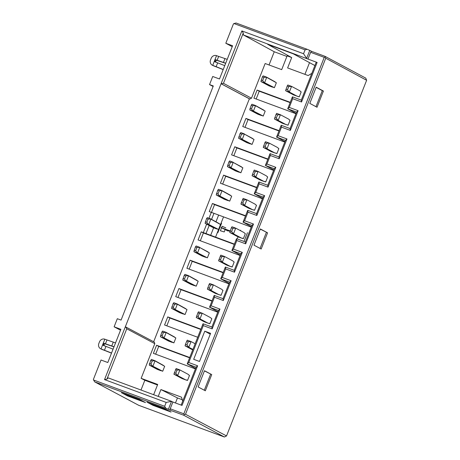 <?xml version="1.0" encoding="UTF-8"?>
<svg xmlns="http://www.w3.org/2000/svg" width="460" height="460" viewBox="0 0 460 460"><rect width="100%" height="100%" fill="white"/><g stroke="black" fill="none" stroke-linecap="round" stroke-linejoin="round"><path stroke-width="0.69" d="M311.834 73.347L308.188 75.549L287.615 67.936L291.697 57.569L287.12 55.873L281.692 69.644L265.15 63.526L251.493 98.198L249.883 98.998L249.36 98.802L153.657 341.757M126.759 328.785L154.802 343.666L154.284 342.091L125.643 326.905L126.759 328.785L106.933 379.109L108.226 377.901L171.534 401.327L172.88 402.023L170.217 408.773L183.839 413.81L324.248 57.356L310.626 52.319L307.97 59.07L243.328 34.92L274.246 51.756L286.896 56.43M154.802 343.666L141.139 378.338L157.688 384.456L153.646 394.709M158.228 396.405L160.925 389.557L181.499 397.17L182.706 401.166M240.488 230.69L240.683 230.178L240.488 230.69M244.979 233.571L245.329 233.697L243.38 238.654L242.075 238.171M220.162 224.388L220.512 224.52L218.563 229.471L217.258 228.994M186.656 309.448L187.007 309.58L185.058 314.536L183.753 314.053M211.473 318.63L211.824 318.763L209.869 323.719L208.57 323.236M195.414 368.897L153.393 353.355L156.584 345.253L189.733 357.518M197.708 337.26L164.565 325.001L167.756 316.9L200.899 329.159M189.135 375.337L189.486 375.469L187.53 380.426L186.231 379.943M175.484 337.807L175.841 337.933L173.886 342.89L172.586 342.407M164.318 366.16L164.668 366.286L162.719 371.243L161.414 370.76M208.995 252.741L209.346 252.873L207.397 257.83L206.091 257.347M233.806 261.924L234.163 262.05L232.208 267.007L230.908 266.524M197.823 281.094L198.179 281.227L196.224 286.183L194.919 285.7M222.64 290.277L222.991 290.409L221.041 295.36L219.736 294.883M228.919 283.837L186.904 268.289L190.095 260.193L223.238 272.452M217.752 312.19L175.731 296.648L178.923 288.546L212.071 300.805M240.091 255.484L198.07 239.936L201.261 231.834L234.41 244.099M284.763 142.065L242.748 126.523L245.939 118.421L279.082 130.68M289.656 120.152L290.007 120.284L288.052 125.235L286.752 124.758M276.006 82.616L276.362 82.748L274.407 87.705L273.102 87.222M300.823 91.799L301.173 91.931L299.224 96.882L297.919 96.399M295.935 113.712L253.914 98.17L257.105 90.068L290.254 102.327M264.839 110.969L265.19 111.101L263.241 116.058L261.935 115.575M262.43 198.777L220.409 183.23L223.6 175.128L256.743 187.392M273.596 170.418L231.581 154.876L234.772 146.774L267.915 159.039M267.317 176.858L267.668 176.991L265.713 181.947L264.414 181.464M242.5 167.681L242.851 167.808L240.902 172.764L239.597 172.281M278.484 148.505L278.835 148.637L276.885 153.594L275.58 153.111M253.667 139.328L254.023 139.455L252.068 144.411L250.769 143.928M251.258 227.131L209.242 211.583L212.434 203.481L245.577 215.746M256.145 205.212L256.502 205.344L254.547 210.3L253.242 209.817M231.334 196.035L231.685 196.161L229.73 201.118L228.43 200.635M120.531 330.217L114.12 326.807L117.311 318.705L121.072 320.097L213.296 85.968L209.536 84.582L213.095 86.474M182.269 399.723L177.451 397.94L175.467 402.977M309.528 62.646L304.922 74.342M181.159 405.087L196.086 367.189L187.214 363.906L203.032 323.754L211.905 327.031L218.425 310.483L209.553 307.199L214.199 295.395L223.077 298.678L229.592 282.13L220.719 278.846L225.371 267.041L234.243 270.325L240.764 253.77L231.892 250.493L236.538 238.688L245.41 241.971L251.93 225.417L243.058 222.134L251.436 226.682M245.41 241.971L245.674 243.829L253.477 224.031L244.599 220.748L243.058 222.134L247.71 210.335L256.582 213.618L263.103 197.064L254.23 193.781L262.602 198.329M244.599 220.748L247.969 212.192L256.841 215.475L264.644 195.672L255.771 192.395L254.23 193.781L258.877 181.982L267.749 185.265L274.269 168.711L265.397 165.427L273.775 169.97M255.771 192.395L259.141 183.839L268.013 187.122L275.81 167.319L266.938 164.036L265.397 165.427L270.049 153.629L278.921 156.912L285.441 140.357L276.563 137.074L284.941 141.617M266.938 164.036L270.308 155.486L279.18 158.769L286.983 138.966L278.11 135.683L276.563 137.074L281.215 125.269L290.087 128.553L296.579 112.085L287.701 108.801L296.079 113.344M278.11 135.683L281.48 127.132L290.352 130.416L298.12 110.693L289.248 107.41L287.701 108.801L292.416 96.836L301.288 100.119L316.216 62.226L317.118 62.451L307.97 59.07M291.697 57.569L267.703 44.361L293.267 53.82L314.904 65.561M243.328 34.92L243.271 32.993L223.445 83.317L221.064 83.743L249.36 98.802M269.042 64.963L274.246 51.756M310.626 52.319L311.564 51.347L309.77 50.393L306.636 58.339L303.537 53.728L241.874 30.918L125.333 326.778L125.643 326.905M244.996 127.351L248.066 119.554L245.939 118.421M248.066 119.554L278.967 130.985M256.162 98.998L259.239 91.201L257.105 90.068M259.239 91.201L290.133 102.632M222.657 184.063L225.728 176.261L223.6 175.128M225.728 176.261L256.628 187.691M233.829 155.704L236.9 147.907L234.772 146.774M236.9 147.907L267.795 159.338M211.491 212.416L214.561 204.614L212.434 203.481M214.561 204.614L245.456 216.045M211.192 212.618L208.966 218.253M206.649 224.152L203.32 232.599M303.537 53.728L305.066 49.847L234.002 23.558L233.467 23.822L225.808 43.263L232.576 45.77L219.495 78.982L212.727 76.481L209.536 84.582M114.12 326.807L120.888 329.308L107.807 362.526L101.039 360.019L93.38 379.466L93.593 380.006L164.657 406.295L166.186 402.414L104.523 379.598L125.333 326.778M232.219 46.678L225.808 43.263M311.564 51.347L324.99 56.315L365.757 78.12L366.62 80.293L226.533 435.936L224.388 437L138.661 405.283L94.697 381.88L93.593 380.006M253.477 224.031L251.93 225.417M247.969 212.192L247.71 210.335M256.841 215.475L256.582 213.618M264.644 195.672L263.103 197.064M259.141 183.839L258.877 181.982M268.013 187.122L267.749 185.265M275.81 167.319L274.269 168.711M270.308 155.486L270.049 153.629M279.18 158.769L278.921 156.912M286.983 138.966L285.441 140.357M281.48 127.132L281.215 125.269M290.352 130.416L290.087 128.553M298.12 110.693L296.579 112.085M289.248 107.41L292.681 98.699L292.416 96.836M292.681 98.699L301.553 101.982L301.288 100.119M301.553 101.982L317.118 62.451M241.874 30.918L243.271 32.993M245.674 243.829L236.802 240.545L233.433 249.101L242.305 252.385L234.508 272.188L225.63 268.904L222.261 277.455L231.138 280.738L223.336 300.541L214.463 297.258L211.094 305.808L219.966 309.091L212.169 328.894L203.297 325.611L188.755 362.514L197.627 365.798L182.028 405.409L172.88 402.023M193.689 359.317L204.775 331.177L210.594 333.333L199.508 361.474L193.689 359.317M213.837 213.63L211.583 219.357M209.168 225.492L205.976 233.582M218.517 215.361L216.016 221.714M213.624 227.792L210.657 235.313M221.565 223.272L217.879 232.628M228.223 230.702L230.023 231.368L228.223 230.702M366.62 80.293L325.743 58.219L185.495 414.264L226.533 435.936M323.414 91.045L317.032 107.249L309.81 103.391L316.192 87.187L323.414 91.045L322.305 90.637L315.98 106.685M205.344 390.787L198.122 386.935L204.499 370.731L211.726 374.589L205.344 390.787M261.188 249.021L253.966 245.163L260.348 228.959L267.57 232.817L261.188 249.021M325.743 58.219L325.105 57.126L324.248 57.356M183.839 413.81L184.293 414.592L185.495 414.264M309.77 50.393L307.13 49.289L305.066 49.847M307.13 49.289L236.066 23L234.002 23.558M325.105 57.126L324.99 56.315M316.129 87.348L322.305 90.637M140.996 390.028L144.831 380.293L141.139 378.338M144.831 380.293L157.481 384.974M177.451 397.94L160.925 389.557M188.755 362.514L187.214 363.906L195.592 368.454M211.094 305.808L209.553 307.199L217.931 311.742M222.261 277.455L220.719 278.846L229.097 283.389M233.433 249.101L231.892 250.493L240.264 255.035M200.318 240.77L203.395 232.973L201.261 231.834M203.395 232.973L234.289 244.398M177.98 297.476L181.056 289.679L178.923 288.546M181.056 289.679L211.951 301.11M189.152 269.123L192.222 261.326L190.095 260.193M192.222 261.326L223.117 272.757M166.813 325.829L169.884 318.032L167.756 316.9M169.884 318.032L200.784 329.464M155.647 354.188L158.717 346.386L156.584 345.253M158.717 346.386L189.612 357.817M104.523 379.598L106.933 379.109M166.186 402.414L171.534 401.327L168.4 409.273L170.194 410.228L170.217 408.773M197.627 365.798L196.086 367.189M203.297 325.611L203.032 323.754M212.169 328.894L211.905 327.031M219.966 309.091L218.425 310.483M214.463 297.258L214.199 295.395M223.336 300.541L223.077 298.678M231.138 280.738L229.592 282.13M225.63 268.904L225.371 267.041M234.508 272.188L234.243 270.325M242.305 252.385L240.764 253.77M236.802 240.545L236.538 238.688M94.697 381.88L165.761 408.175L164.657 406.295M165.761 408.175L168.4 409.273M224.388 437L183.62 415.196L170.194 410.228M171.08 412.045L153.036 405.363L146.953 402.126L164.996 408.802L171.08 412.045M139.432 399.343L145.515 402.586L127.466 395.905L121.382 392.667L139.432 399.343M183.62 415.196L184.293 414.592M210.26 334.167L204.775 331.177M204.441 370.892L211.726 374.589M210.617 374.175L204.292 390.229M127.713 395.284L127.466 395.905M160.304 407.669L160.057 407.56C161.868 408.595 152.433 404.967 151.38 404.248L149.54 403.265L167.066 409.906M166.508 409.607L166.428 409.808C167.02 410.274 166.468 410.165 164.772 409.48L160.097 407.577M123.395 393.495L141.473 400.677L128.466 396.192L131.037 396.94L123.424 393.421M127.702 395.79L127.88 395.347M164.507 409.061L158.999 406.893L165.002 409.365M158.113 406.697L152.036 404.317L158.734 407.083M132.192 397.348L129.91 396.129L139.69 399.935L132.192 397.348L132.302 397.06M260.285 229.12L267.57 232.817M266.38 232.375L260.061 248.417M228.085 231.046L221.041 227.55L230.155 230.92M247.451 232.685L244.26 240.781M237.492 238.28L238.061 236.837M218.563 229.471L208.748 224.486L210.852 219.138L220.512 224.52M231.403 227.752L231.972 226.763L235.733 228.154L232.909 228.304L231.403 227.752L229.736 232.438L237.855 236.756L241.615 238.148L233.496 233.829L235.733 228.154L243.846 232.478L245.329 233.697M241.615 238.148L243.38 238.654M185.058 314.536L175.237 309.546L177.347 304.198L187.007 309.58M197.898 312.811L198.461 311.828L202.222 313.22L199.398 313.369L197.898 312.811L196.23 317.498L204.343 321.822L208.104 323.207L199.991 318.889L202.222 313.22L210.341 317.538L211.824 318.763M208.104 323.207L209.869 323.719M192.918 349.428L188.818 347.242L191.055 341.573L188.232 341.722L186.725 341.165L185.449 344.408L185.064 345.851L192.723 349.928M186.725 341.165L187.295 340.181L191.055 341.573L195.155 343.752M189.486 375.469L188.002 374.25L179.889 369.926L176.128 368.535L173.892 374.204L182.011 378.528L185.771 379.92L177.652 375.596L179.889 369.926L177.06 370.076L175.559 369.518M185.771 379.92L187.53 380.426M173.886 342.89L164.07 337.899L166.175 332.557L175.841 337.933M162.719 371.243L152.898 366.258L155.008 360.91L164.668 366.286M207.397 257.83L197.576 252.839L199.68 247.492L209.346 252.873M234.163 262.05L232.679 260.832L224.56 256.513L220.8 255.122L218.569 260.791L226.682 265.109L230.443 266.501L222.329 262.183L224.56 256.513L221.737 256.663L220.236 256.105M230.443 266.501L232.208 267.007M196.224 286.183L186.409 281.192L188.514 275.845L198.179 281.227M219.276 294.854L211.157 290.536L213.394 284.866L210.571 285.016L209.064 284.458L207.397 289.144L215.516 293.463L221.041 295.36M222.991 290.409L221.507 289.185L213.394 284.866L209.633 283.475L209.064 284.458M286.287 124.729L278.173 120.411L280.404 114.741L277.581 114.891L276.08 114.333L274.413 119.019L282.532 123.337L288.052 125.235M290.007 120.284L288.523 119.059L280.404 114.741L276.65 113.35L276.08 114.333M274.407 87.705L264.592 82.714L266.696 77.366L276.362 82.748M297.459 96.376L289.34 92.057L291.577 86.388L288.753 86.537L287.247 85.98L285.579 90.666L293.698 94.984L299.224 96.882M301.173 91.931L299.69 90.706L291.577 86.388L287.816 84.996L287.247 85.98M263.241 116.058L253.42 111.067L255.53 105.719L265.19 111.101M253.742 171.039L254.311 170.056L258.071 171.448L255.242 171.597L253.742 171.039L252.074 175.726L260.193 180.05L263.954 181.441L255.835 177.117L258.071 171.448L266.185 175.766L267.668 176.991M263.954 181.441L265.713 181.947M240.902 172.764L231.081 167.773L233.191 162.432L242.851 167.808M275.12 153.088L267.001 148.764L269.238 143.095L266.415 143.244L264.908 142.686L263.246 147.373L271.36 151.696L276.885 153.594M278.835 148.637L277.351 147.413L269.238 143.095L265.477 141.703L264.908 142.686M252.068 144.411L242.253 139.42L244.358 134.073L254.023 139.455M256.502 205.344L255.018 204.125L246.899 199.801L243.139 198.409L240.908 204.085L249.021 208.403L252.781 209.794L244.668 205.47L246.899 199.801L244.076 199.95L242.569 199.398M252.781 209.794L254.547 210.3M229.73 201.118L219.914 196.132L222.019 190.785L231.685 196.161M225.659 63.33L218.856 61.036A9.591 0.471 21.5 0 1 216.844 60.329L215.924 59.84A6.975 0.339 -158.5 0 1 215.015 59.507L214.619 60.519L215.177 61.893A9.591 0.471 -158.5 0 0 214.216 61.531L214.619 60.519L215.924 59.84A6.975 0.339 -158.5 0 0 217.143 60.266L218.661 56.419A6.975 0.339 21.5 0 1 216.533 55.66A4.358 4.002 -62 0 0 211.174 58.316L210.536 59.938A4.358 4.002 118 0 0 212.25 65.176L213.164 65.665A4.358 4.002 -62 0 0 213.612 65.866A6.975 0.339 21.5 0 1 216.119 66.826L223.186 69.604M218.661 56.419L227.223 59.357M223.232 69.483L216.148 66.7A9.591 0.471 -158.5 0 0 212.704 65.383A4.358 4.002 118 0 1 212.25 65.176M113.971 346.874L107.168 344.574A9.591 0.471 21.5 0 1 105.156 343.873L104.236 343.378A6.975 0.339 -158.5 0 1 103.327 343.051L102.925 344.063L103.488 345.431A9.591 0.471 -158.5 0 0 102.528 345.075L102.925 344.063L104.236 343.378A6.975 0.339 -158.5 0 0 105.455 343.804L106.973 339.957A6.975 0.339 21.5 0 1 104.84 339.198A4.358 4.002 -62 0 0 99.486 341.86L98.848 343.482A4.358 4.002 118 0 0 100.562 348.72L101.47 349.203A4.358 4.002 -62 0 0 101.924 349.41A6.975 0.339 21.5 0 1 104.431 350.365L111.498 353.148M106.973 339.957L115.535 342.895M111.544 353.027L104.454 350.238A9.591 0.471 -158.5 0 0 101.01 348.921A4.358 4.002 118 0 1 100.562 348.72M217.206 228.988L208.529 224.589L206.816 222.364L208.092 219.127L206.586 218.569L205.074 223.313L213.187 227.631L216.648 228.913M206.586 218.569L207.305 217.637L210.766 218.92L219.311 223.64M210.726 218.983L208.092 219.127M229.736 232.438L233.496 233.829L231.633 231.547L232.909 228.304M183.701 314.053L175.024 309.655L173.311 307.429L174.587 304.186L173.081 303.629L171.563 308.372L179.682 312.697L183.143 313.973M173.081 303.629L173.799 302.703L177.261 303.985L185.805 308.706M177.221 304.048L174.587 304.186M196.23 317.498L199.991 318.889L198.122 316.606L199.398 313.369M185.064 345.851L188.818 347.242L186.955 344.966L188.232 341.722M173.892 374.204L177.652 375.596L175.783 373.319L177.06 370.076M172.529 342.407L163.858 338.008L162.138 335.783L163.415 332.54L161.914 331.988L160.396 336.726L168.515 341.05L171.971 342.326M161.914 331.988L162.633 331.056L166.089 332.339L174.639 337.059M166.054 332.402L163.415 332.54M161.362 370.76L152.685 366.361L150.972 364.136L152.248 360.899L150.742 360.341L149.23 365.079L157.343 369.403L160.804 370.679M150.742 360.341L151.461 359.409L154.922 360.692L163.467 365.412M154.882 360.755L152.248 360.899M199.68 247.492L208.144 251.994M197.386 252.85L195.644 250.723L196.92 247.48L195.419 246.922L193.901 251.666L202.02 255.984L205.476 257.267L197.576 252.839M199.559 247.342L196.92 247.48M206.04 257.341L205.476 257.267M195.419 246.922L196.138 245.996L199.594 247.273M218.569 260.791L222.329 262.183L220.461 259.9L221.737 256.663M194.867 285.695L186.196 281.301L184.477 279.076L185.754 275.833L184.247 275.275L182.735 280.019L190.848 284.337L194.31 285.62M184.247 275.275L184.966 274.35L188.427 275.626L196.978 280.353M188.387 275.695L185.754 275.833M207.397 289.144L211.157 290.536L209.294 288.253L210.571 285.016M274.413 119.019L278.173 120.411L276.305 118.128L277.581 114.891M273.05 87.216L264.379 82.823L262.66 80.598L263.936 77.355L262.43 76.797L260.918 81.541L269.031 85.859L272.492 87.141M262.43 76.797L263.149 75.871L266.61 77.148L275.161 81.868M266.57 77.217L263.936 77.355M285.579 90.666L289.34 92.057L287.477 89.775L288.753 86.537M261.884 115.569L253.207 111.176L251.493 108.951L252.77 105.708L251.263 105.15L249.751 109.894L257.864 114.212L261.326 115.495M251.263 105.15L251.982 104.224L255.444 105.501L263.988 110.227M255.403 105.57L252.77 105.708M252.074 175.726L255.835 177.117L253.966 174.84L255.242 171.597M233.191 162.432L241.649 166.934M230.897 167.785L229.155 165.657L230.431 162.414L228.925 161.862L227.412 166.6L235.526 170.924L238.987 172.201L231.081 167.773M233.065 162.276L230.431 162.414M239.545 172.281L238.987 172.201M228.925 161.862L229.643 160.931L233.105 162.213M263.246 147.373L267.001 148.764L265.138 146.487L266.415 143.244M244.358 134.073L252.822 138.581M242.064 139.432L240.321 137.304L241.598 134.061L240.097 133.509L238.579 138.247L246.698 142.571L250.154 143.848L242.253 139.42M244.237 133.923L241.598 134.061M250.711 143.928L250.154 143.848M240.097 133.509L240.816 132.578L244.271 133.86M240.908 204.085L244.668 205.47L242.799 203.193L244.076 199.95M228.378 200.635L219.702 196.236L217.982 194.011L219.259 190.773L217.758 190.216L216.24 194.959L224.359 199.278L227.815 200.554M217.758 190.216L218.477 189.284L221.933 190.566L230.483 195.287M221.898 190.63L219.259 190.773M217.143 60.266L225.71 63.204M215.073 61.847L215.177 61.893A9.591 0.471 21.5 0 1 217.66 62.847L224.75 65.636M105.455 343.804L114.017 346.748M103.368 345.379L103.488 345.431A9.591 0.471 21.5 0 1 105.972 346.391L113.062 349.18M205.074 223.313L208.529 224.589M206.816 222.364L205.309 221.812M230.126 230.989L231.633 231.547M171.563 308.372L175.024 309.655M173.311 307.429L171.804 306.872M196.621 316.054L198.122 316.606M185.449 344.408L186.955 344.966M174.282 372.761L175.783 373.319M160.396 336.726L163.858 338.008M162.138 335.783L160.638 335.225M149.23 365.079L152.685 366.361M150.972 364.136L149.465 363.578M195.644 250.723L194.143 250.165M193.901 251.666L197.363 252.942M218.96 259.342L220.461 259.9M182.735 280.019L186.196 281.301M184.477 279.076L182.971 278.518M207.788 287.701L209.294 288.253M274.804 117.576L276.305 118.128M260.918 81.541L264.379 82.823M262.66 80.598L261.154 80.04M285.97 89.217L287.477 89.775M249.751 109.894L253.207 111.176M251.493 108.951L249.987 108.393M252.465 174.282L253.966 174.84M229.155 165.657L227.648 165.1M227.412 166.6L230.868 167.883M263.632 145.929L265.138 146.487M240.321 137.304L238.82 136.746M238.579 138.247L242.04 139.529M241.293 202.636L242.799 203.193M216.24 194.959L219.702 196.236M217.982 194.011L216.482 193.453M216.844 60.329L215.527 61.007L216.102 62.382M105.156 343.873L103.839 344.546L104.409 345.926M225.814 227.884L222.14 226.28L221.559 227.746M225.095 229.707L224.215 231.938L220.374 230.759L221.536 227.815M223.445 83.317L251.493 98.198M221.375 83.87L249.883 98.998M223.428 217.177L215.567 237.13M217.476 229.005L218.488 229.379M242.293 238.182L243.305 238.556M183.971 314.065L184.983 314.439M208.788 323.248L209.8 323.622M186.449 379.954L187.461 380.328M172.799 342.418L173.817 342.792M161.632 370.772L162.644 371.151M206.31 257.358L207.322 257.732M231.121 266.536L232.139 266.915M195.138 285.712L196.15 286.085M219.955 294.894L220.967 295.268M286.971 124.769L287.983 125.143M273.32 87.233L274.332 87.607M298.137 96.41L299.149 96.79M262.154 115.587L263.166 115.96M264.632 181.476L265.644 181.849M239.815 172.293L240.827 172.667M275.799 153.123L276.811 153.496M250.987 143.94L251.999 144.313M253.46 209.829L254.472 210.203M228.649 200.646L229.661 201.026M214.216 61.531L212.704 65.383L213.612 65.866M102.528 345.075L101.01 348.921L101.924 349.41M215.015 59.507L216.533 55.66M223.462 62.393L224.974 58.546M217.66 62.847L216.148 66.7M103.327 343.051L104.84 339.198M111.768 345.931L113.287 342.085M105.972 346.391L104.454 350.238"/></g></svg>

